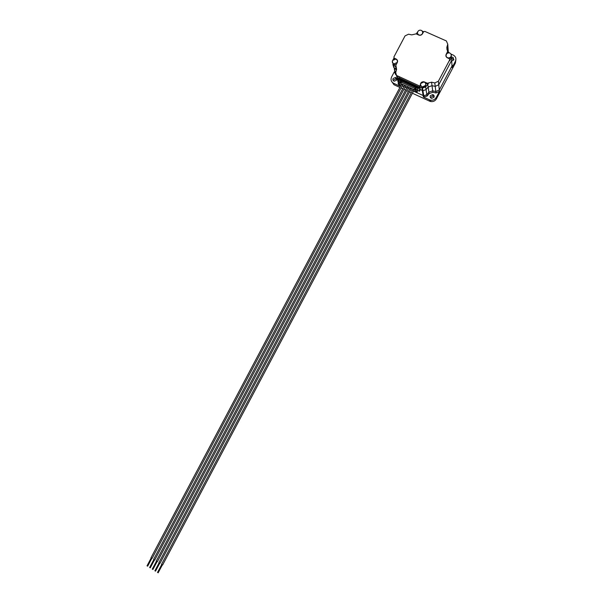 <?xml version="1.0" encoding="UTF-8"?>
<svg xmlns="http://www.w3.org/2000/svg" width="603" height="603" viewBox="0 0 603 603"><rect width="100%" height="100%" fill="white"/><g stroke="black" fill="none" stroke-linecap="round" stroke-linejoin="round"><path stroke-width="0.9" d="M449.604 52.989L447.66 51.489L447.697 52.386L446.838 47.373L447.758 44.207L448.029 48.134L447.381 50.381L447.893 46.19M392.862 64.438L393.797 67.491L396.548 69.586M392.342 61.107L395.583 73.249L394.317 69.609M397.844 81.367L399.299 84.608L400.987 85.385L399.299 84.608L397.226 78.82M396.367 75.285L398.583 79.641L398.04 79.392L398.658 81.94M402.148 85.92L403.822 86.689L402.148 85.92M404.982 87.224L406.663 87.993L404.982 87.224M407.824 88.535L409.505 89.304L407.824 88.535M410.673 89.839L412.354 90.616L410.673 89.839M413.515 91.151L423.766 95.787L426.834 94.694L428.914 92.161L432.69 90.834L435.841 91.543L439.308 89.93L452.001 65.983L439.308 89.93L435.841 91.543L432.69 90.834L428.914 92.161L426.834 94.694L423.766 95.787L413.515 91.151M417.653 90.405L419.492 91.249L420.344 89.628L422.929 90.729L426.05 89.613L428.175 87.036L432.012 85.686L435.215 86.395L438.75 84.752L451.662 60.383L451.504 57.398M430.384 97.513L432.924 95.975L434.13 96.864M433.956 97.302L431.627 98.395C430.286 97.912 429.864 96.993 430.361 95.643L432.735 94.565C434.039 95.063 434.454 95.975 433.956 97.302M393.262 80.598L393.465 80.003L395.862 78.948L396.819 79.566M396.616 80.146L394.241 81.217C392.983 80.712 392.606 79.815 393.088 78.526L395.5 77.463C396.729 77.975 397.098 78.872 396.616 80.146M451.609 57.164L453.026 57.33L453.788 59.878L451.707 61.024M394.294 71.863L391.588 76.988C390.465 79.724 391.136 81.82 393.608 83.282L393.985 84.737L399.887 87.458M401.048 87.993L402.721 88.769M403.882 89.304L405.563 90.073M406.724 90.608L408.404 91.385M409.565 91.92L411.254 92.696M412.414 93.231L429.72 101.214L429.517 99.827L430.595 100.173C433.044 100.497 434.921 99.601 436.225 97.482L439.466 91.377L436.014 92.975L432.886 92.274L429.125 93.593L427.052 96.111L423.381 97L429.517 99.827M393.985 84.737L391.422 81.111M455.876 59.765L455.416 63.006L455.34 61.423C456.448 58.808 455.838 56.742 453.524 55.22L451.074 54.119M436.225 97.482L436.399 98.884L455.416 63.006M436.399 98.884C435.102 100.995 433.233 101.884 430.791 101.56L429.72 101.214M452.001 58.717L453.886 59.674M393.608 83.282L399.653 86.063L398.093 83.516M394.445 72.156L395.975 74.787M451.828 63.021L452.099 67.544L455.34 61.423M452.099 67.544L452.273 65.26M401.364 82.483L399.623 80.229L417.472 88.422M417.427 88.513L417.698 89.99L415.535 88.995M400.701 82.181L401.319 81.006M396.563 76.099L398.04 79.392L397.196 75.865L396.525 75.435L419.809 86.101L420.374 84.737C420.585 82.603 421.783 81.616 423.969 81.774L427.354 83.244L431.56 82.204L434.793 82.92L438.366 81.254L449.695 59.885L449.295 58.687L447.381 57.835C445.949 57.006 445.557 55.815 446.197 54.255L447.637 51.541M393.797 67.491L396.442 69.971M420.374 84.737L419.884 86.953L420.344 89.628L422.929 90.729L426.05 89.613L428.175 87.036L432.012 85.686L435.215 86.395L438.75 84.752L451.662 60.383L452.001 65.983M419.492 91.249L419.002 88.468L398.44 79.038L399.05 81.578M419.884 86.953L422.492 88.061L425.643 86.93L428.311 83.802L427.459 84.005L425.454 83.108M393.096 64.634L396.133 67.016L395.967 66.24M417.6 32.095L416.138 33.881M449.717 59.825L449.748 60.707L451.489 57.421L450.969 54.021M398.44 79.038L399.148 76.754L397.196 75.865M447.758 44.207L446.386 40.959L424.776 31.371L423.525 31.823L422.53 33.7C421.595 35.117 420.344 35.569 418.784 35.057L416.085 33.858L411.759 34.876L408.57 34.205L405.05 35.879L393.887 56.999L394.46 58.996L394.008 57.994M423.608 31.695L422.183 31.062M393.993 57.978L392.975 59.901M396.186 59.29L396.126 59.026C397.528 59.84 397.905 61.024 397.271 62.569L395.854 65.252L396.608 69.39L395.696 72.533L396.525 75.435M396.126 59.026L394.264 58.182M419.809 86.101L418.995 88.445L398.432 79.008M446.069 55.551L445.949 56.139M447.697 52.386L447.117 53.471M397.588 61.144L397.317 60.654M157.353 561.672L156.23 561.084L407.108 87.156L407.628 87.247L408.239 87.759L157.353 561.672M162.622 564.973L161.498 564.385L412.799 89.772L413.326 89.87L413.929 90.375L162.622 564.973M159.983 563.323L158.86 562.735L409.95 88.46L410.47 88.558L411.08 89.063L159.983 563.323M154.73 560.021L153.607 559.433L404.266 85.845L404.786 85.943L405.397 86.448L154.73 560.021M152.107 558.378L150.984 557.79L401.432 84.541L401.945 84.631L402.555 85.144L152.107 558.378M399.359 82.845L415.648 90.337L416.078 89.523L414.608 88.845L414.819 88.437L401.462 82.302L401.244 82.701L399.789 82.031L399.457 83.274L398.244 82.717L398.462 83.621L401.085 85.204M402.246 85.739L403.92 86.508M405.08 87.043L406.754 87.819M407.922 88.355L409.603 89.123M410.764 89.659L412.444 90.435M413.613 90.97L416.138 91.754M417.118 92.199L417.6 90.096L417.118 92.199L415.897 91.641L415.972 92.055M416.952 91.317L415.648 90.337M416.078 89.523L415.723 90.759M416.748 86.704L416.439 87.292M416.16 87.819L415.467 89.123M416.145 86.425L415.836 87.02M415.557 87.541L414.819 88.437M417.6 90.096L414.849 88.958M402.804 80.305L402.487 80.892M402.209 81.413L401.688 82.4M401.296 82.611L398.892 81.503L398.244 82.717M451.021 56.441C451.617 54.994 451.255 53.886 449.936 53.117C448.444 52.604 447.253 53.019 446.363 54.36C445.76 55.845 446.145 56.961 447.516 57.722C448.986 58.182 450.155 57.76 451.021 56.441M449.212 58.649L451.074 57.24L451.308 55.514M446.137 56.132L446.152 56.674M422.371 33.662C422.952 32.283 422.635 31.205 421.407 30.421C419.914 29.856 418.708 30.263 417.789 31.635C417.208 33.044 417.547 34.13 418.806 34.899C420.283 35.426 421.474 35.012 422.371 33.662M422.786 33.218L422.665 32.592M417.623 33.587L417.834 34.635M397.113 62.531C397.731 60.941 397.287 59.803 395.772 59.117L392.576 60.466C391.958 62.079 392.425 63.225 393.978 63.895L397.113 62.531M397.558 61.717L397.415 61.212M392.478 62.591L394.166 64.664L396.337 64.333M425.469 85.483C426.102 83.787 425.582 82.619 423.917 81.978L420.856 83.38C420.223 85.106 420.766 86.282 422.484 86.9L425.469 85.483M420.683 85.325L422.605 87.616L425.582 86.206L425.771 84.299M448.029 48.134L448.293 52.024M399.133 83.93L399.653 86.063M421.851 87.857L423.381 97M425.643 86.93L427.052 96.111M427.776 84.33L429.125 93.593M431.56 82.204L432.886 92.274M434.793 82.92L436.014 92.975M438.366 81.254L439.466 91.377M395.123 72.903L395.493 74.418M395.621 66.541L396.299 69.383M451.489 57.421L451.662 60.383M446.838 47.373L447.019 49.778M428.198 83.033L428.311 83.802M449.748 60.707L449.695 59.885M420.397 85.973L420.268 85.219M427.293 83.945L427.18 83.184M398.553 78.352L419.13 87.789M419.371 87.096L398.771 77.659M422.492 88.061L423.999 97.196M453.026 57.33L453.117 58.928M395.5 77.463L395.862 78.948M432.735 94.565L432.924 95.975M430.595 100.173L430.791 101.56M427.354 83.244L427.459 84.005M151.783 558.408L147.66 566.194M154.406 560.059L150.283 567.845M159.659 563.353L155.529 571.154M162.297 565.011L158.159 572.812M157.029 561.702L152.906 569.503M156.388 561.363L152.265 569.164M161.657 564.664L157.519 572.473M159.019 563.014L154.888 570.822M153.765 559.72L149.642 567.513M151.142 558.077L147.019 565.863M393.978 63.895L394.166 64.664M422.484 86.9L422.605 87.616"/></g></svg>
